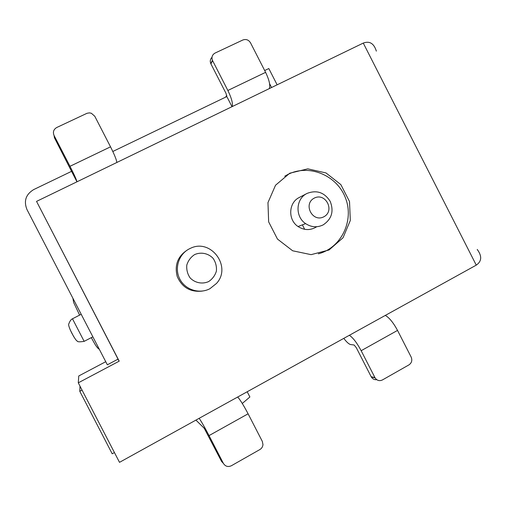 <?xml version="1.0" encoding="UTF-8"?>
<svg xmlns="http://www.w3.org/2000/svg" width="506" height="506" viewBox="0 0 506 506"><rect width="100%" height="100%" fill="white"/><g stroke="black" fill="none" stroke-linecap="round" stroke-linejoin="round"><path stroke-width="0.76" d="M343.789 338.369C346.667 342.151 348.957 344.213 350.658 344.554L354.105 345.003L356.275 347.647L371.303 376.97C372.599 379.007 374.408 379.911 376.73 379.677M385.294 315.421C389.253 317.635 393.333 322.632 397.533 330.412L411.163 357.078C412.447 360.323 411.72 362.922 408.968 364.877L382.416 379.955C379.443 381.29 376.995 380.594 375.072 377.855L361.157 350.709C356.945 342.847 353.011 337.704 349.355 335.288M247.2 391.758L249.888 396.982L242.279 403.478M209.035 435.603L248.098 413.8L262.31 441.384L262.962 444.565C262.753 446.76 261.722 448.424 259.869 449.556L231.362 465.748C228.029 467.228 225.372 466.45 223.399 463.42L209.035 435.603C204.753 427.399 201.458 421.637 199.155 418.317M248.098 413.8C243.829 405.685 240.369 400.088 237.706 397.008M195.923 420.106L204.247 428.285L221.527 461.364L223.399 463.42M76.969 181.799L71.567 171.344L33.712 189.573C25.85 194.361 23.592 200.996 26.938 209.484L107.348 364.794L118.043 359.133L36.54 201.388L119.214 361.151L78.285 382.833L78.765 375.958L105.748 361.701M232.014 106.677L226.833 96.57L112.813 151.477M69.98 166.303L54.047 135.444C52.7 132.034 53.598 129.384 56.748 127.499L87 113.293L89.36 112.876L91.346 113.249L94.767 116.241L110.529 146.829L69.98 166.303C74.059 174.317 76.4 179.478 77.001 181.78M54.047 135.444L54.446 137.79L71.567 171.344M116.829 162.483C116.62 160.01 114.52 154.792 110.529 146.829M211.989 57.304C210.256 59.082 209.851 61.175 210.768 63.585L225.992 93.319L226.833 96.57M227.864 90.473L212.444 60.34C211.363 57.153 212.229 54.73 215.037 53.073L242.848 39.999C246.049 38.88 248.598 39.81 250.495 42.782L265.606 72.345L227.864 90.473C231.628 98.284 233.051 103.667 232.153 106.608M269.262 88.626C270.508 85.539 269.293 80.112 265.606 72.345M271.551 87.519L269.578 83.667M277.13 84.818L268.812 68.544L264.676 70.524M117.873 359.228L119.214 361.151M284.77 176.214L287.775 174.526C308.888 163.602 336.926 175.177 345.459 197.941C354.428 220.534 341.373 247.851 318.35 253.829M289.774 173.204L307.793 168.846L326.003 172.944L340.861 184.614L349.519 201.559L350.304 220.496L343.03 237.763L329.064 249.97L311.095 254.651L292.658 250.786L277.478 239.079L268.648 221.856L267.965 202.609L275.536 185.234L289.774 173.204M299.875 197.157L298.938 197.637C288.439 203.001 287.882 219.946 298.04 226.53C304.34 230.502 310.576 230.565 316.737 226.732M82.035 390.069L79.777 391.271L80.005 386.16M114.432 452.554L112.199 453.781L79.777 391.271M376.35 51.131C373.972 43.427 369.608 40.739 363.27 43.08L476.26 265.138L119.511 462.339L78.285 382.833M225.568 97.177L226.783 95.362M208.592 281.602C202.255 284.397 194.955 282.936 190.104 277.883C187.492 273.999 186.385 269.73 186.796 265.068C188.181 260.609 190.806 257.105 194.677 254.556C201.034 251.805 208.295 253.304 213.102 258.338C215.695 262.203 216.796 266.453 216.397 271.083C215.044 275.53 212.444 279.034 208.592 281.602M209.895 288.717L216.492 283.436C232.071 266.757 210.875 238.06 190.458 248.313L189.364 248.838C178.726 254.176 174.197 268.382 179.801 279.065C185.253 289.83 199.408 294.328 209.895 288.717M202.236 291.089C190.477 292.354 182.16 287.534 177.277 276.618C174.292 265.049 177.783 256.087 187.758 249.743M323.815 216.796C312.468 222.842 302.784 203.912 314.264 198.118C325.605 192.16 335.219 210.964 323.815 216.796M323.151 224.898C331.727 219.136 334.08 211.287 330.19 201.344C324.409 192.375 316.693 189.737 307.047 193.418L306.503 193.709C295.656 199.25 295.087 216.789 305.599 223.608C311.31 227.314 317.167 227.744 323.151 224.898M476.26 265.138C481.807 261.305 482.123 256.074 477.221 249.445M363.27 43.08L36.54 201.388M374.933 377.602L371.164 376.723M361.157 350.709L397.533 330.412M210.913 63.895L212.596 60.657M304.675 229.319L302.386 224.854M84.154 341.36L72.472 318.786C71.087 319.368 69.891 321.019 68.873 323.745C68.158 324.529 69.088 327.565 71.65 332.847C74.61 338.318 76.488 341.044 77.285 341.019C77.342 341.942 79.632 342.056 84.154 341.36L92.864 336.825M70.17 329.792L73.851 336.907M371.303 376.97L375.072 377.855M212.444 60.34L210.768 63.585M99.391 349.425L97.898 348.223C96.273 346.294 95.868 346.079 91.314 337.628M79.613 315.111L73.667 302.525L72.87 298.198M81.2 314.296L72.472 318.786M298.04 226.53L305.599 223.608M298.938 197.637L306.503 193.709"/></g></svg>
